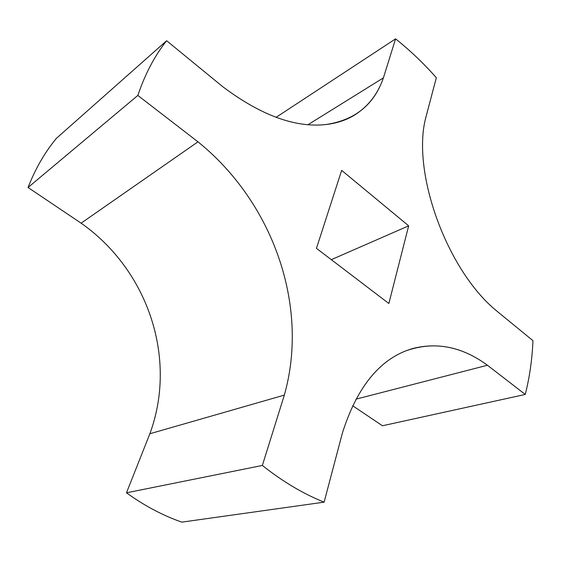 <?xml version="1.0" encoding="UTF-8"?>
<svg xmlns="http://www.w3.org/2000/svg" width="561" height="561" viewBox="0 0 561 561"><rect width="100%" height="100%" fill="white"/><g stroke="black" fill="none" stroke-linecap="round" stroke-linejoin="round"><path stroke-width="0.84" d="M355.962 399.159L487.432 365.246C463.127 347.392 438.001 341.88 412.055 348.697L405.666 350.927C377.357 362.14 356.284 389.446 342.448 432.84L324.118 502.158C303.375 493.883 282.786 481.647 262.359 465.455L284.329 395.112C309.637 305.836 272.856 202.128 197.956 141.828L137.845 95.433C145.068 74.031 154.668 55.798 166.631 40.736L222.92 86.829C260.704 115.187 294.876 127.782 325.436 124.598C336.284 123.399 345.849 120.306 354.138 115.328C367.988 106.751 377.742 94.269 383.394 77.881L308.003 124.696L383.394 77.881L395.582 38.863C410.077 50.413 423.66 63.358 436.339 77.713L425.967 116.94C411.045 170.937 446.598 270.353 496.808 311.067L532.95 340.66C532.179 359.25 529.619 377.181 525.264 394.453L487.432 365.246L355.962 399.159M316.46 248.355L388.85 303.494L408.667 225.845L341.656 170.355L316.46 248.355L341.656 170.355L408.667 225.845L331.313 259.666L408.667 225.845L388.85 303.494L316.46 248.355M276.103 117.326L395.582 38.863L276.103 117.326M56.388 138.364L166.631 40.736L56.388 138.364C44.824 152.333 35.378 168.714 28.05 187.493L137.845 95.433L28.05 187.493L81.114 223.173L197.956 141.828L81.114 223.173C147.838 269.953 177.746 358.156 149.871 433.744L284.329 395.112L149.871 433.744L126.477 492.81L262.359 465.455L126.477 492.81C144.465 505.791 162.907 515.566 181.82 522.137L324.118 502.158L181.82 522.137C162.907 515.566 144.465 505.791 126.477 492.81L149.871 433.744C177.746 358.156 147.838 269.953 81.114 223.173L28.05 187.493C35.378 168.714 44.824 152.333 56.388 138.364M352.645 405.729L382.441 425.764L525.264 394.453L382.441 425.764L352.645 405.729M532.95 340.66L496.808 311.067C446.598 270.353 411.045 170.937 425.967 116.94L436.339 77.713C423.66 63.358 410.077 50.413 395.582 38.863L383.394 77.881C374.117 104.774 354.797 120.342 325.436 124.598C294.876 127.782 260.704 115.187 222.92 86.829L166.631 40.736C154.668 55.798 145.068 74.031 137.845 95.433L197.956 141.828C272.856 202.128 309.637 305.836 284.329 395.112L262.359 465.455C282.786 481.647 303.375 493.883 324.118 502.158L342.448 432.84C356.284 389.446 377.357 362.14 405.666 350.927C433.625 340.983 460.883 345.758 487.432 365.246L525.264 394.453C529.619 377.181 532.179 359.25 532.95 340.66"/></g></svg>
